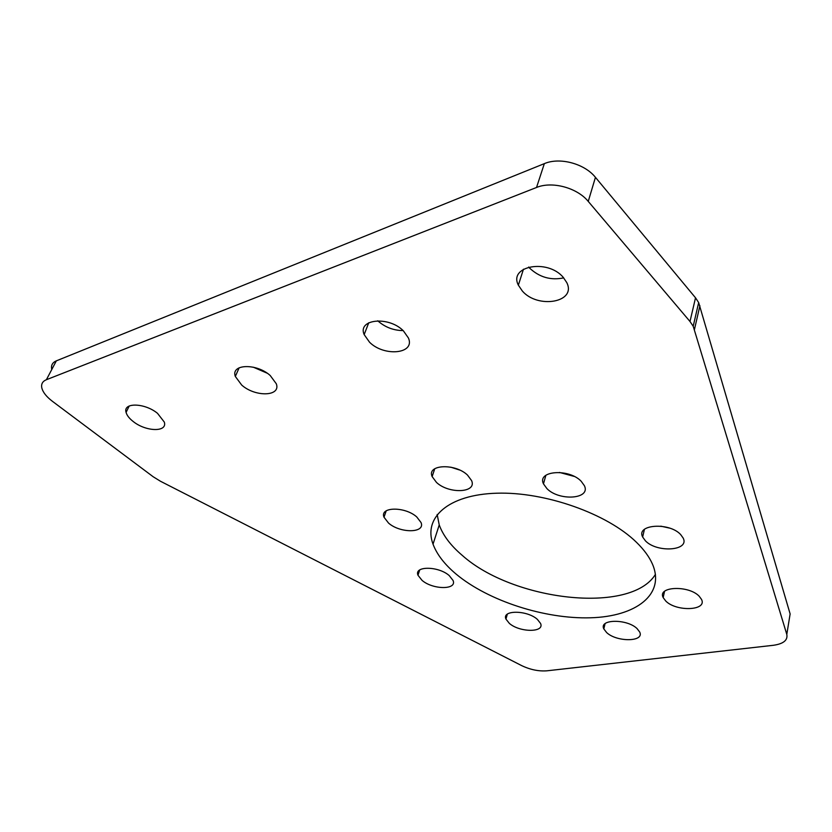 <?xml version="1.0" encoding="UTF-8"?>
<svg xmlns="http://www.w3.org/2000/svg" width="832" height="832" viewBox="0 0 832 832"><rect width="100%" height="100%" fill="white"/><g stroke="black" fill="none" stroke-linecap="round" stroke-linejoin="round"><path stroke-width="1.25" d="M509.33 623.355L505.95 619.081C501.54 609.898 527.114 609.981 537.347 619.351L540.55 623.418C544.908 632.726 519.563 632.538 509.33 623.355M422.053 580.372L417.986 575.255C413.774 565.843 438.402 565.958 449.207 575.567L453.066 580.476C457.236 590.013 432.858 589.794 422.053 580.372M388.534 523.068L384.01 517.213C379.413 506.688 405.08 506.324 416.749 516.942L421.044 522.548C425.61 533.218 400.202 533.468 388.534 523.068M436.478 482.414L432.141 476.59C426.556 464.454 455.135 463.039 467.522 475.103L471.598 480.615C477.162 492.96 448.864 494.208 436.478 482.414M546.978 488.665L543.473 483.85C536.806 470.694 568.849 468.218 581.173 481.239L584.407 485.722C591.032 499.127 559.291 501.363 546.978 488.665M645.393 540.79L642.647 537.014C635.794 524.389 669.188 521.955 680.638 534.539L683.145 538.013C689.936 550.888 656.833 553.062 645.393 540.79M665.714 600.985L663.177 597.574C657.093 586.414 688.626 585.01 699.161 596.201L701.501 599.373C707.502 610.73 676.25 611.926 665.714 600.985M655.45 574.35C630.843 614.723 512.928 600.912 462.197 555.329C450.663 545.511 443.019 535.382 439.234 524.919L437.164 514.467M544.898 476.112L545.605 476.247M456.352 574.298C444.694 564.554 436.914 554.507 433.035 544.18C423.051 517.691 448.261 494.603 496.735 493.21C545.012 491.608 607.381 513.666 636.522 542.36C643.895 549.546 649.168 556.712 652.35 563.867C665.683 594.298 636.158 616.564 590.502 617.791C544.835 619.174 488.436 600.933 456.352 574.298M606.632 632.549L603.814 628.898C598.728 619.07 626.954 618.644 637.062 628.586L639.694 632.018C644.717 641.992 616.741 642.273 606.632 632.549M403.104 330.585C393.494 330.491 385.05 327.236 377.77 320.819L377.728 320.788M369.564 342.243L364.166 334.599C357.261 319.041 388.773 315.765 403.426 330.886L408.45 338.042C415.407 353.922 384.218 356.98 369.564 342.243M563.701 277.878C550.815 280.55 539.469 277.295 529.63 268.122L528.684 267.03M522.34 291.034L518.357 285.158C508.321 265.928 547.57 258.575 563.222 277.326L566.758 282.568C576.878 302.318 537.94 309.213 522.34 291.034M133.172 421.481C129.282 418.444 126.922 415.428 126.09 412.433C122.699 402.272 144.81 402.782 157.508 413.327L164.31 422.074C167.721 432.359 145.891 431.829 133.172 421.481M241.727 385.091L235.331 376.47C230.526 363.927 256.589 363.043 270.234 375.534L276.307 383.781C281.143 396.521 255.382 397.311 241.727 385.091M547.03 670.8C538.699 671.455 530.202 669.698 521.539 665.548L160.503 481.27L153.223 476.778L52.395 401.294C46.446 396.76 42.921 392.298 41.808 387.91C41.028 384.051 42.557 381.316 46.394 379.714L536.526 187.481C552.022 180.96 577.158 187.71 588.245 201.406L689.998 321.495L693.202 326.248L786.802 634.39C787.925 640.214 783.453 643.843 773.417 645.289L547.03 670.8M51.678 369.179C50.95 365.279 52.499 362.502 56.337 360.849L544.346 163.634C559.718 156.967 584.553 163.613 595.442 177.341L695.521 297.804L698.662 302.588L790.13 613.933L786.802 634.39M459.555 470.007L450.746 467.158M574.111 476.393L559.458 472.43M669.583 528.112L660.826 526.167M267.114 373.162L253.302 367.182M694.47 329.399L699.91 305.76M689.998 321.495L695.521 297.804M588.245 201.406L595.442 177.341M536.526 187.481L544.346 163.634M46.394 379.714L56.337 360.849M505.95 619.081L507.322 614.182M417.986 575.255L419.702 569.962M384.01 517.213L386.225 510.827M432.141 476.59L434.751 468.728M543.473 483.85L545.875 475.29M642.647 537.014L644.415 529.37M663.177 597.574L664.518 591.396M433.035 544.18L439.234 524.919M603.814 628.898L605.062 623.698M364.166 334.599L368.742 322.774M518.357 285.158L523.474 269.194M126.09 412.433L129.189 406.006M235.331 376.47L239.148 367.786M693.202 326.248L698.662 302.588"/></g></svg>
